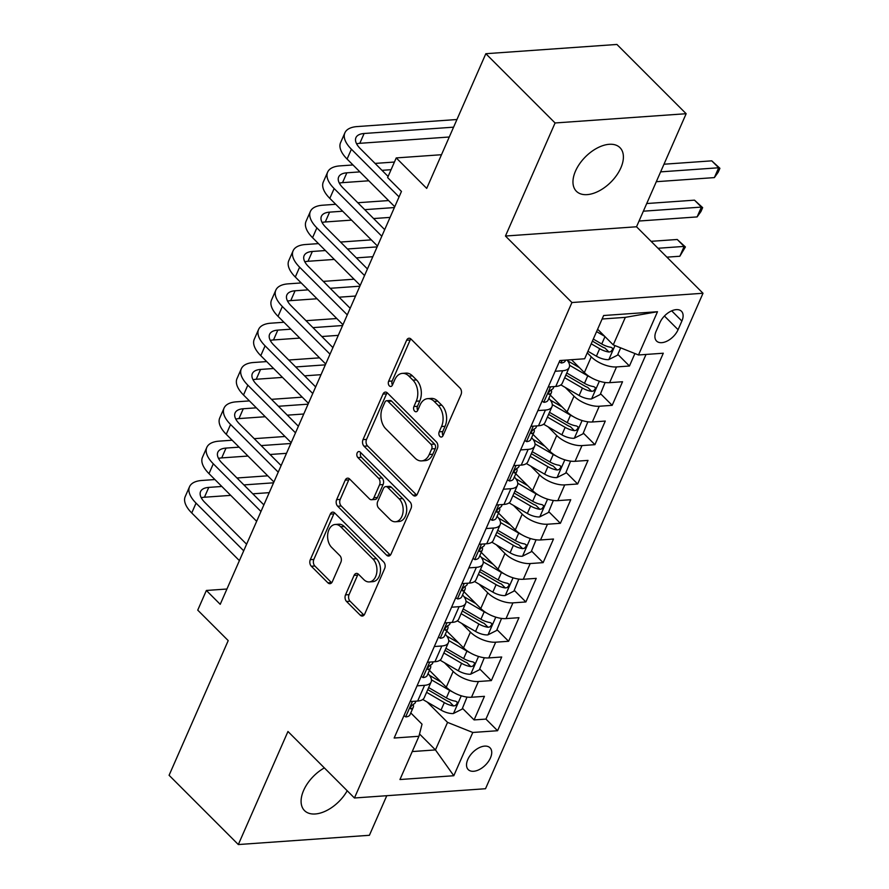 <?xml version="1.0" encoding="UTF-8"?>
<svg xmlns="http://www.w3.org/2000/svg" width="889" height="889" viewBox="0 0 889 889"><rect width="100%" height="100%" fill="white"/><g stroke="black" fill="none" stroke-linecap="round" stroke-linejoin="round"><path stroke-width="1.33" d="M439.922 436.443A3.312 2.234 -94 0 0 441.333 437.044A3.312 2.234 -94 0 0 443.011 435.643L461.013 394.638A4.723 3.189 -94 0 0 459.98 388.048L411.04 339.098A4.723 3.189 -94 0 0 409.018 338.242A4.723 3.189 -94 0 0 406.629 340.243L388.626 381.259A3.312 2.234 -94 0 0 389.349 385.859A3.312 2.234 -94 0 0 390.76 386.459A3.312 2.234 -94 0 0 392.438 385.059L394.76 379.759A15.124 10.223 -94 0 1 402.395 373.369A15.124 10.223 -94 0 1 408.884 376.103L412.963 380.181A15.124 10.223 -94 0 1 416.241 401.239L413.918 406.54A3.312 2.234 -94 0 0 414.63 411.151A3.312 2.234 -94 0 0 416.052 411.751A3.312 2.234 -94 0 0 417.719 410.351L420.053 405.04A15.124 10.223 -94 0 1 427.687 398.65A15.124 10.223 -94 0 1 434.176 401.395L438.255 405.473A15.124 10.223 -94 0 1 441.533 426.531L439.199 431.832A3.312 2.234 -94 0 0 439.922 436.443M324.363 767.907A30.826 17.936 135 0 0 303.638 790.399A30.826 17.936 135 0 0 304.505 810.601A30.826 17.936 135 0 0 347.199 790.754M620.855 167.865A30.826 17.936 135 0 0 619.977 147.663A30.826 17.936 135 0 0 597.252 148.018A30.826 17.936 135 0 0 575.505 171.066A30.826 17.936 135 0 0 576.383 191.257A30.826 17.936 135 0 0 599.108 190.913A30.826 17.936 135 0 0 620.855 167.865M490.461 757.895A15.413 8.968 135 0 0 490.028 747.805A15.413 8.968 135 0 0 478.671 747.971A15.413 8.968 135 0 0 467.792 759.495A15.413 8.968 135 0 0 468.225 769.596A15.413 8.968 135 0 0 479.593 769.418A15.413 8.968 135 0 0 490.461 757.895M345.521 594.885A4.723 3.189 -94 0 0 346.543 601.475L360.267 615.199A4.723 3.189 -94 0 0 362.301 616.055A4.723 3.189 -94 0 0 364.69 614.066L384.681 568.516A4.723 3.189 -94 0 0 383.659 561.937L334.709 512.986A4.723 3.189 -94 0 0 332.686 512.131A4.723 3.189 -94 0 0 330.297 514.131L310.305 559.67A4.723 3.189 -94 0 0 311.328 566.249L327.919 582.84A4.723 3.189 -94 0 0 329.941 583.695A4.723 3.189 -94 0 0 332.33 581.706L340.887 562.204A4.723 3.189 -94 0 0 339.865 555.625L331.641 547.402A12.646 8.546 -94 0 1 327.819 533.556A12.646 8.546 -94 0 1 335.275 524.466A12.646 8.546 -94 0 1 340.698 526.755L372.924 558.981A12.646 8.546 -94 0 1 376.736 572.827A12.646 8.546 -94 0 1 369.279 581.917A12.646 8.546 -94 0 1 363.857 579.628L358.489 574.261A4.723 3.189 -94 0 0 356.456 573.405A4.723 3.189 -94 0 0 354.078 575.394L345.521 594.885L349.055 594.641A4.723 3.189 -94 0 0 350.088 601.22L363.812 614.955A4.723 3.189 -94 0 0 364.012 615.144M555.08 122.971L505.452 236.03L636.524 226.773L686.152 113.714L555.08 122.971L485.839 53.707L426.709 188.39L396.238 157.92L387.615 177.578L401.461 191.435L220.216 604.32L206.37 590.463L197.736 610.132L228.206 640.602L169.088 775.286L238.33 844.55L369.402 835.293L386.782 795.711M505.452 236.03L571.938 302.527L354.444 797.989L287.958 731.491L238.33 844.55M412.963 495.162A4.723 3.189 -94 0 0 414.996 496.018A4.723 3.189 -94 0 0 417.374 494.028L437.377 448.478A4.723 3.189 -94 0 0 436.343 441.9L387.404 392.949A4.723 3.189 -94 0 0 385.382 392.093A4.723 3.189 -94 0 0 382.992 394.083L363.001 439.633A4.723 3.189 -94 0 0 364.023 446.211L412.963 495.162L416.508 494.917A4.723 3.189 -94 0 0 416.708 495.095M411.029 508.497L391.038 554.047A4.723 3.189 -94 0 1 388.649 556.036A4.723 3.189 -94 0 1 386.615 555.181L337.676 506.23A4.723 3.189 -94 0 1 336.653 499.651L345.21 480.16A4.723 3.189 -94 0 1 347.599 478.16A4.723 3.189 -94 0 1 349.621 479.015L369.468 498.873A4.723 3.189 -94 0 0 371.502 499.729A4.723 3.189 -94 0 0 373.88 497.729L379.559 484.805A4.723 3.189 -94 0 0 378.536 478.226L357.878 457.557A3.312 2.234 -94 0 1 356.878 453.935A3.312 2.234 -94 0 1 358.823 451.556A3.312 2.234 -94 0 1 360.245 452.157L409.996 501.918A4.723 3.189 -94 0 1 411.029 508.497M485.839 53.707L616.91 44.45L686.152 113.714M462.469 708.3L474.093 719.923L484.449 696.331L471.514 697.243L478.415 681.519A19.269 8.723 -156.3 0 1 453.168 671.428L444.467 662.727M479.727 668.973L491.35 680.596L501.707 657.004L488.772 657.916L495.684 642.191A19.269 8.723 -156.3 0 1 470.425 632.112L461.724 623.4M496.984 629.656L508.608 641.28L518.965 617.688L506.041 618.6L512.942 602.864A19.269 8.723 -156.3 0 1 487.694 592.785L478.993 584.084M514.253 590.329L525.877 601.953L536.234 578.361L523.299 579.272L530.2 563.548A19.269 8.723 -156.3 0 1 504.952 553.469L496.251 544.757M531.511 551.002L543.135 562.637L553.491 539.034L540.556 539.956L547.468 524.221A19.269 8.723 -156.3 0 1 522.21 514.142L513.509 505.441M548.769 511.686L560.392 523.31L570.749 499.718L557.825 500.629L564.726 484.894A19.269 8.723 -156.3 0 1 539.479 474.815L530.777 466.114M566.037 472.359L577.661 483.983L588.018 460.391L575.083 461.302L581.984 445.578A19.269 8.723 -156.3 0 1 556.736 435.499L548.035 426.787M583.295 433.043L594.919 444.667L605.276 421.064L592.341 421.986L599.253 406.251A19.269 8.723 -156.3 0 1 574.005 396.172L565.293 387.471M600.553 393.716L612.177 405.34L622.533 381.748L609.61 382.659A19.269 8.723 -156.3 0 1 584.362 372.58L571.494 359.712M471.514 697.243A19.269 8.723 23.7 0 1 446.267 687.164L429.465 670.362M488.772 657.916A19.269 8.723 23.7 0 1 463.525 647.837L446.723 631.034M506.041 618.6A19.269 8.723 23.7 0 1 480.782 608.521L463.991 591.707M523.299 579.272A19.269 8.723 23.7 0 1 498.051 569.193L481.249 552.391M540.556 539.956A19.269 8.723 23.7 0 1 515.309 529.866L498.507 513.064M557.825 500.629A19.269 8.723 23.7 0 1 532.578 490.55L515.776 473.737M575.083 461.302A19.269 8.723 23.7 0 1 549.835 451.223L533.033 434.421M592.341 421.986A19.269 8.723 23.7 0 1 567.093 411.907L550.291 395.094M659.927 322.596L656.126 331.253A14.935 8.69 135 0 0 656.549 341.032A14.935 8.69 135 0 0 667.55 340.865A14.935 8.69 135 0 0 678.085 329.697L681.885 321.04A14.935 8.69 135 0 0 681.463 311.261A14.935 8.69 135 0 0 670.462 311.428A14.935 8.69 135 0 0 659.927 322.596M571.938 302.527L703.01 293.259L485.516 788.732L354.444 797.989M474.093 719.923L485.95 719.09L497.584 730.725L663.294 353.222L638.502 354.978L613.254 344.888L597.619 329.252M497.584 730.725L472.792 732.469L453.801 775.73L399.961 779.531L418.941 736.281L394.149 738.026L559.859 360.534L584.651 358.778L603.642 315.517L657.493 311.717L638.502 354.978M617.822 354.389L629.445 366.012L616.51 366.935A19.269 8.723 -156.3 0 1 591.263 356.845L587.262 352.844M567.015 360.023A19.269 8.723 -156.3 0 1 569.227 367.401L562.326 383.126A19.269 8.723 -156.3 0 1 555.758 386.459L548.246 386.993M569.227 367.401A19.269 8.723 -156.3 0 1 562.67 370.735L555.147 371.269M410.151 701.577L417.663 701.043A19.269 8.723 23.7 0 0 424.231 697.709L431.132 681.985A19.269 8.723 -156.3 0 1 424.575 685.319L417.052 685.852M427.409 662.261L434.932 661.727A19.269 8.723 23.7 0 0 441.489 658.382L448.4 642.658A19.269 8.723 -156.3 0 1 441.833 645.992L434.31 646.525M444.667 622.933L452.19 622.4A19.269 8.723 23.7 0 0 458.757 619.066L465.658 603.331A19.269 8.723 -156.3 0 1 459.091 606.676L451.579 607.209M461.936 583.606L469.448 583.084A19.269 8.723 23.7 0 0 476.015 579.739L482.916 564.015A19.269 8.723 -156.3 0 1 476.36 567.349L468.836 567.882M479.193 544.29L486.716 543.757A19.269 8.723 23.7 0 0 493.273 540.423L500.185 524.688A19.269 8.723 -156.3 0 1 493.617 528.022L486.094 528.555M496.462 504.963L503.974 504.43A19.269 8.723 23.7 0 0 510.542 501.096L517.442 485.361A19.269 8.723 -156.3 0 1 510.886 488.706L503.363 489.239M513.72 465.636L521.243 465.114A19.269 8.723 23.7 0 0 527.799 461.769L534.7 446.045A19.269 8.723 -156.3 0 1 528.144 449.378L520.621 449.912M530.977 426.32L538.501 425.787A19.269 8.723 23.7 0 0 545.057 422.453L551.969 406.718A19.269 8.723 -156.3 0 1 545.402 410.062L537.889 410.585M612.177 405.34L599.253 406.251M594.919 444.667L581.984 445.578M577.661 483.983L564.726 484.894M560.392 523.31L547.468 524.221M543.135 562.637L530.2 563.548M525.877 601.953L512.942 602.864M508.608 641.28L495.684 642.191M491.35 680.596L478.415 681.519M485.95 719.09L646.025 354.444M629.445 366.012L634.913 353.544M419.53 733.992L435.454 749.916L447.545 722.39L427.209 702.054M613.254 344.888L625.334 317.362L602.12 319.007M636.524 226.773L703.01 293.259M226.939 589.018L206.37 590.463M441.5 154.719L396.238 157.92M412.24 751.561L435.454 749.916L453.801 775.73M410.774 712.934L422.031 724.191L418.941 736.281M548.869 398.35A19.269 8.723 -156.3 0 1 551.969 406.718M531.6 437.677A19.269 8.723 -156.3 0 1 534.7 446.045M514.342 477.004A19.269 8.723 -156.3 0 1 517.442 485.361M497.084 516.32A19.269 8.723 -156.3 0 1 500.185 524.688M479.816 555.647A19.269 8.723 -156.3 0 1 482.916 564.015M462.558 594.963A19.269 8.723 -156.3 0 1 465.658 603.331M445.3 634.29A19.269 8.723 -156.3 0 1 448.4 642.658M428.031 673.618A19.269 8.723 -156.3 0 1 431.132 681.985M447.545 722.39L472.792 732.469M625.334 317.362L657.493 311.717M443.011 435.621A3.312 2.234 -94 0 1 442.744 431.587L445.067 426.276A15.124 10.223 -94 0 0 441.789 405.228L438.255 405.473M427.687 398.65L431.232 398.405A15.124 10.223 -94 0 1 437.71 401.15L441.789 405.228M402.395 373.369L405.94 373.113A15.124 10.223 -94 0 1 412.429 375.858L416.508 379.936A15.124 10.223 -94 0 1 419.786 400.983L417.452 406.295A3.312 2.234 -94 0 0 417.73 410.329M410.84 338.92A4.723 3.189 -94 0 0 410.173 339.998L392.171 381.003A3.312 2.234 -94 0 0 392.449 385.037M387.204 392.76A4.723 3.189 -94 0 0 386.537 393.838L366.546 439.388A4.723 3.189 -94 0 0 367.568 445.967L416.508 494.917M431.698 448.912A3.312 2.234 -94 0 0 430.987 444.311L388.026 401.339A3.312 2.234 -94 0 0 386.604 400.739A3.312 2.234 -94 0 0 384.937 402.139L382.481 407.74A15.124 10.223 -94 0 0 385.759 428.787L415.119 458.157A15.124 10.223 -94 0 0 421.608 460.902A15.124 10.223 -94 0 0 429.243 454.512L431.698 448.912L435.243 448.667A3.312 2.234 -94 0 0 434.532 444.056L430.987 444.311M386.604 400.739L390.149 400.495A3.312 2.234 -94 0 1 391.571 401.095L434.532 444.056M421.608 460.902L425.153 460.646A15.124 10.223 -94 0 0 432.787 454.257L429.243 454.512M435.243 448.667L432.787 454.257M349.421 478.838A4.723 3.189 -94 0 0 348.755 479.916L340.198 499.407A4.723 3.189 -94 0 0 341.22 505.985L390.16 554.936A4.723 3.189 -94 0 0 390.36 555.114M371.502 499.729L375.047 499.485A4.723 3.189 -94 0 0 377.425 497.484L383.103 484.549A4.723 3.189 -94 0 0 382.081 477.971L361.412 457.302L357.878 457.557M360.723 452.634A3.312 2.234 -94 0 0 361.412 457.302M390.071 519.476A12.646 8.546 -94 0 0 395.494 521.765A12.646 8.546 -94 0 0 402.95 512.675A12.646 8.546 -94 0 0 399.128 498.818L387.782 487.472A4.723 3.189 -94 0 0 385.748 486.616A4.723 3.189 -94 0 0 383.37 488.606L377.692 501.54A4.723 3.189 -94 0 0 378.714 508.119L390.071 519.476M395.494 521.765L399.039 521.51A12.646 8.546 -94 0 0 406.495 512.431A12.646 8.546 -94 0 0 402.673 498.573L399.128 498.818M385.748 486.616L389.293 486.361A4.723 3.189 -94 0 1 391.327 487.216L402.673 498.573M358.289 574.072A4.723 3.189 -94 0 0 357.611 575.15L349.055 594.641M369.279 581.917L372.824 581.673A12.646 8.546 -94 0 0 380.281 572.583A12.646 8.546 -94 0 0 376.469 558.725L372.924 558.981M335.275 524.466L338.82 524.21A12.646 8.546 -94 0 1 344.243 526.499L376.469 558.725M334.508 512.797A4.723 3.189 -94 0 0 333.842 513.875L313.85 559.425A4.723 3.189 -94 0 0 314.873 566.004L331.464 582.595A4.723 3.189 -94 0 0 331.664 582.773M604.698 336.331L596.575 331.619M620.689 347.866L617.455 355.211L608.643 359.645A12.768 5.779 -156.3 0 1 596.397 356.189L587.951 351.277M591.229 343.81L599.675 348.71A12.768 5.779 23.7 0 0 608.932 352.022L610.721 351.666L612.51 349.588L612.477 348.177L610.999 347.299A12.768 5.779 -156.3 0 1 601.742 343.999L593.296 339.087M608.932 352.022L604.942 348.032A6.501 2.945 -156.3 0 1 602.164 346.81L592.407 341.132M656.315 181.7L714.367 177.6L718.679 167.765L711.756 160.842L663.983 164.221M660.627 171.866L718.679 167.765L719.912 168.31L718.19 172.244L714.367 177.6M711.756 160.842L719.912 168.31M559.303 361.801L561.17 363.001A12.768 5.779 23.7 0 0 565.348 360.801L565.648 360.123M456.946 119.515L357.2 126.571A36.127 16.358 23.7 0 0 344.888 132.828A36.127 16.358 23.7 0 0 351.399 149.219L399.061 196.891M344.888 132.828L340.576 142.651A36.127 16.358 23.7 0 0 347.088 159.053L394.749 206.726M388.104 176.455L360.256 148.596A24.081 10.912 -156.3 0 1 355.922 137.662A24.081 10.912 -156.3 0 1 364.123 133.494L453.59 127.171M356.611 143.829A24.081 10.912 -156.3 0 1 359.801 143.318L449.267 137.006M590.429 377.203A12.768 5.779 -156.3 0 1 587.762 375.847L569.56 365.268M579.417 367.635L567.593 360.767M605.12 382.492L600.197 394.538L591.385 398.972A12.768 5.779 -156.3 0 1 579.128 395.505L560.87 384.893M564.693 377.736L582.406 388.037A12.768 5.779 23.7 0 0 591.663 391.349L593.463 390.982L595.241 388.904L595.208 387.493L593.741 386.626A12.768 5.779 -156.3 0 1 584.484 383.315L566.76 373.013M591.663 391.349L587.685 387.36A6.501 2.945 -156.3 0 1 584.906 386.126L565.86 375.058M639.047 221.028L697.109 216.916L701.421 207.093L694.498 200.158L646.725 203.537M643.369 211.193L701.421 207.093L702.654 207.637L700.932 211.571L697.109 216.916M694.498 200.158L702.654 207.637M573.161 416.53A12.768 5.779 -156.3 0 1 570.505 415.174L552.291 404.584M562.148 406.962L550.335 400.094M587.862 421.808L582.94 433.865L574.116 438.288A12.768 5.779 -156.3 0 1 561.87 434.832L543.601 424.22M547.424 417.063L565.148 427.353A12.768 5.779 23.7 0 0 574.405 430.665L576.205 430.309L577.983 428.231L577.95 426.82L576.472 425.953A12.768 5.779 -156.3 0 1 567.215 422.642L549.502 412.34M574.405 430.665L570.416 426.687A6.501 2.945 -156.3 0 1 567.649 425.453L548.602 414.385M666.917 257.154L679.841 256.243L684.163 246.409L677.229 239.485L651.092 241.33M658.016 248.264L684.163 246.409L685.397 246.964L679.841 256.243M677.229 239.485L685.397 246.964M555.903 455.846A12.768 5.779 -156.3 0 1 553.236 454.49L535.034 443.911M544.89 446.278L533.078 439.41M570.594 461.135L565.671 473.181L556.858 477.615A12.768 5.779 -156.3 0 1 544.613 474.148L526.344 463.536M530.166 456.379L547.891 466.681A12.768 5.779 23.7 0 0 557.136 469.992L558.937 469.625L560.726 467.558L560.692 466.136L559.214 465.269A12.768 5.779 -156.3 0 1 549.958 461.958L532.233 451.668M557.136 469.992L553.158 466.003A6.501 2.945 -156.3 0 1 550.38 464.769L531.344 453.701M538.645 495.173A12.768 5.779 -156.3 0 1 535.978 493.817L517.776 483.238M527.633 485.605L515.809 478.738M553.336 500.451L548.413 512.509L539.601 516.942A12.768 5.779 -156.3 0 1 527.344 513.475L509.086 502.863M512.909 495.706L530.622 506.008A12.768 5.779 23.7 0 0 539.879 509.319L541.679 508.953L543.457 506.874L543.423 505.463L541.957 504.596A12.768 5.779 -156.3 0 1 532.7 501.285L514.975 490.984M539.879 509.319L535.889 505.33A6.501 2.945 -156.3 0 1 533.122 504.096L514.075 493.028M542.034 401.128L543.912 402.328A12.768 5.779 23.7 0 0 548.091 400.128L551.369 392.66A12.768 5.779 23.7 0 0 551.358 390.227L551.213 389.793M353 164.965L339.931 165.887A36.127 16.358 23.7 0 0 327.63 172.144A36.127 16.358 23.7 0 0 334.142 188.546L381.803 236.218M327.63 172.144L323.318 181.978A36.127 16.358 23.7 0 0 329.819 198.38L377.492 246.053M554.025 386.582L553.436 387.937A12.768 5.779 -156.3 0 1 551.58 389.604C548.613 391.827 547.924 393.394 549.513 394.327A12.768 5.779 23.7 0 0 551.369 392.66M548.724 394.238L549.513 394.327L548.502 393.316M384.693 229.629L342.998 187.923A24.081 10.912 -156.3 0 1 338.653 176.989A24.081 10.912 -156.3 0 1 346.854 172.81L359.923 171.888M339.354 183.156A24.081 10.912 -156.3 0 1 342.543 182.645L368.813 180.789M381.992 170.332L391.071 169.688M394.438 162.042L375.069 163.409M524.777 440.444L526.655 441.644A12.768 5.779 23.7 0 0 530.822 439.455L534.1 431.976A12.768 5.779 23.7 0 0 534.1 429.554L533.956 429.109M335.731 204.292L322.674 205.215A36.127 16.358 23.7 0 0 310.372 211.471A36.127 16.358 23.7 0 0 316.873 227.873L364.546 275.546M310.372 211.471L306.049 221.305A36.127 16.358 23.7 0 0 312.561 237.696L360.223 285.369M536.767 425.909L536.178 427.265A12.768 5.779 -156.3 0 1 534.322 428.931C531.355 431.143 530.666 432.721 532.244 433.643A12.768 5.779 23.7 0 0 534.1 431.976M531.466 433.554L532.244 433.643L531.233 432.632M367.435 268.945L325.73 227.24A24.081 10.912 -156.3 0 1 321.396 216.316A24.081 10.912 -156.3 0 1 329.597 212.138L342.665 211.215M322.096 222.483A24.081 10.912 -156.3 0 1 325.285 221.972L351.555 220.116M373.624 218.55L390.071 217.394M364.723 209.66L394.383 207.559M388.582 200.558L357.8 202.725M507.519 479.771L509.386 480.971A12.768 5.779 23.7 0 0 513.564 478.771L516.842 471.303A12.768 5.779 23.7 0 0 516.842 468.881L516.687 468.436M318.473 243.608L305.416 244.531A36.127 16.358 23.7 0 0 293.103 250.798A36.127 16.358 23.7 0 0 299.615 267.189L347.277 314.862M293.103 250.798L288.792 260.621A36.127 16.358 23.7 0 0 295.304 277.024L342.965 324.696M519.509 465.236L518.909 466.581A12.768 5.779 -156.3 0 1 517.054 468.247C514.098 470.47 513.398 472.037 514.987 472.97A12.768 5.779 23.7 0 0 516.842 471.303M514.209 472.881L514.987 472.97L513.975 471.959M350.177 308.272L308.472 266.567A24.081 10.912 -156.3 0 1 304.127 255.632A24.081 10.912 -156.3 0 1 312.339 251.465L325.396 250.542M304.827 261.799A24.081 10.912 -156.3 0 1 308.016 261.288L334.297 259.432M356.367 257.877L372.802 256.71M347.466 248.976L377.125 246.886M371.313 239.874L340.543 242.052M490.25 519.098L492.128 520.298A12.768 5.779 23.7 0 0 496.306 518.098L499.585 510.619A12.768 5.779 23.7 0 0 499.574 508.197L499.429 507.763M301.215 282.935L288.147 283.858A36.127 16.358 23.7 0 0 275.846 290.114A36.127 16.358 23.7 0 0 282.358 306.516L330.019 354.189M275.846 290.114L271.534 299.949A36.127 16.358 23.7 0 0 278.035 316.34L325.707 364.012M502.241 504.552L501.652 505.908A12.768 5.779 -156.3 0 1 499.796 507.575C496.829 509.786 496.14 511.364 497.729 512.297A12.768 5.779 23.7 0 0 499.585 510.619M496.94 512.208L497.729 512.297L496.707 511.275M332.908 347.599L291.214 305.883A24.081 10.912 -156.3 0 1 286.869 294.959A24.081 10.912 -156.3 0 1 295.07 290.781L308.139 289.858M287.569 301.127A24.081 10.912 -156.3 0 1 290.759 300.615L317.029 298.76M339.098 297.204L355.544 296.037M330.208 288.303L359.856 286.202M354.055 279.202L323.285 281.38M521.376 534.5A12.768 5.779 -156.3 0 1 518.72 533.133L500.507 522.554M510.364 524.921L498.551 518.054M536.078 539.779L531.144 551.836L522.332 556.258A12.768 5.779 -156.3 0 1 510.086 552.802L491.817 542.179M495.64 535.034L513.364 545.324A12.768 5.779 23.7 0 0 522.621 548.635L524.421 548.28L526.199 546.202L526.166 544.79L524.688 543.924A12.768 5.779 -156.3 0 1 515.431 540.612L497.718 530.311M522.621 548.635L518.631 544.646A6.501 2.945 -156.3 0 1 515.864 543.423L496.818 532.355M472.992 558.414L474.87 559.614A12.768 5.779 23.7 0 0 479.038 557.414L482.316 549.947A12.768 5.779 23.7 0 0 482.316 547.524L482.16 547.079M283.947 322.263L270.889 323.185A36.127 16.358 23.7 0 0 258.588 329.441A36.127 16.358 23.7 0 0 265.089 345.832L312.75 393.505M258.588 329.441L254.265 339.265A36.127 16.358 23.7 0 0 260.777 355.667L308.439 403.339M484.983 543.879L484.394 545.224A12.768 5.779 -156.3 0 1 482.538 546.902C479.571 549.113 478.882 550.691 480.46 551.613A12.768 5.779 23.7 0 0 482.316 549.947M479.682 551.524L480.46 551.613L479.449 550.602M315.651 386.915L273.945 345.21A24.081 10.912 -156.3 0 1 269.611 334.275A24.081 10.912 -156.3 0 1 277.812 330.108L290.881 329.186M270.312 340.443A24.081 10.912 -156.3 0 1 273.501 339.942L299.771 338.087M321.84 336.52L338.287 335.364M312.939 327.63L342.598 325.53M336.798 318.529L306.016 320.696M504.119 573.816A12.768 5.779 -156.3 0 1 501.452 572.46L483.249 561.881M493.106 564.248L481.293 557.381M518.809 579.106L513.886 591.152L505.074 595.586A12.768 5.779 -156.3 0 1 492.828 592.118L474.559 581.506M478.382 574.35L496.106 584.651A12.768 5.779 23.7 0 0 505.352 587.962L507.152 587.596L508.941 585.529L508.908 584.106L507.43 583.24A12.768 5.779 -156.3 0 1 498.173 579.928L480.449 569.638M505.352 587.962L501.374 583.973A6.501 2.945 -156.3 0 1 498.596 582.74L479.56 571.671M455.735 597.741L457.602 598.942A12.768 5.779 23.7 0 0 461.78 596.741L465.058 589.274A12.768 5.779 23.7 0 0 465.058 586.84L464.903 586.407M266.689 361.579L253.621 362.501A36.127 16.358 23.7 0 0 241.319 368.757A36.127 16.358 23.7 0 0 247.831 385.159L295.492 432.832M241.319 368.757L237.007 378.592A36.127 16.358 23.7 0 0 243.519 394.994L291.181 442.666M467.725 583.206L467.125 584.551A12.768 5.779 -156.3 0 1 465.269 586.218C462.302 588.44 461.613 590.007 463.202 590.941A12.768 5.779 23.7 0 0 465.058 589.274M462.424 590.852L463.202 590.941L462.191 589.929M298.382 426.242L256.688 384.537A24.081 10.912 -156.3 0 1 252.343 373.602A24.081 10.912 -156.3 0 1 260.555 369.435L273.612 368.502M253.043 379.77A24.081 10.912 -156.3 0 1 256.232 379.259L282.513 377.403M304.583 375.847L321.018 374.68M295.681 366.946L325.33 364.857M319.529 357.845L288.758 360.023M486.861 613.143A12.768 5.779 -156.3 0 1 484.194 611.788L465.98 601.197M475.848 603.575L464.025 596.708M501.552 618.422L496.629 630.479L487.817 634.913A12.768 5.779 -156.3 0 1 475.559 631.446L457.302 620.833M461.124 613.677L478.838 623.978A12.768 5.779 23.7 0 0 488.094 627.278L489.895 626.923L491.673 624.845L491.639 623.433L490.172 622.567A12.768 5.779 -156.3 0 1 480.916 619.255L463.191 608.954M488.094 627.278L484.105 623.3A6.501 2.945 -156.3 0 1 481.338 622.067L462.291 610.999M438.466 637.057L440.344 638.258A12.768 5.779 23.7 0 0 444.511 636.068L447.8 628.59A12.768 5.779 23.7 0 0 447.789 626.167L447.645 625.723M249.431 400.906L236.363 401.828A36.127 16.358 23.7 0 0 224.061 408.084A36.127 16.358 23.7 0 0 230.573 424.486L278.235 472.159M224.061 408.084L219.75 417.919A36.127 16.358 23.7 0 0 226.251 434.31L273.912 481.982M450.456 622.522L449.867 623.878A12.768 5.779 -156.3 0 1 448.012 625.545C445.045 627.756 444.356 629.334 445.945 630.257A12.768 5.779 23.7 0 0 447.8 628.59M445.156 630.179L445.945 630.257L444.922 629.245M281.124 465.569L239.43 423.853A24.081 10.912 -156.3 0 1 235.085 412.929A24.081 10.912 -156.3 0 1 243.286 408.751L256.354 407.829M235.785 419.097A24.081 10.912 -156.3 0 1 238.974 418.586L265.244 416.73M287.314 415.163L303.76 414.007M278.424 406.273L308.072 404.173M302.271 397.172L271.501 399.339M469.592 652.459A12.768 5.779 -156.3 0 1 466.925 651.104L448.723 640.524M458.58 642.891L446.767 636.024M484.294 657.749L479.36 669.795L470.548 674.229A12.768 5.779 -156.3 0 1 458.302 670.773L440.033 660.149M443.855 652.993L461.58 663.294A12.768 5.779 23.7 0 0 470.837 666.606L472.637 666.239L474.415 664.172L474.382 662.761L472.904 661.883A12.768 5.779 -156.3 0 1 463.647 658.582L445.934 648.281M470.837 666.606L466.847 662.616A6.501 2.945 -156.3 0 1 464.08 661.383L445.033 650.326M421.208 676.385L423.086 677.585A12.768 5.779 23.7 0 0 427.253 675.384L430.532 667.917A12.768 5.779 23.7 0 0 430.532 665.494L430.376 665.05M232.162 440.222L219.105 441.144A36.127 16.358 23.7 0 0 206.804 447.411A36.127 16.358 23.7 0 0 213.304 463.802L260.966 511.475M206.804 447.411L202.481 457.235A36.127 16.358 23.7 0 0 208.993 473.637L256.654 521.31M433.199 661.849L432.61 663.194A12.768 5.779 -156.3 0 1 430.754 664.861C427.787 667.083 427.098 668.65 428.676 669.584A12.768 5.779 23.7 0 0 430.532 667.917M427.898 669.495L428.676 669.584L427.665 668.572M263.866 504.885L222.161 463.18A24.081 10.912 -156.3 0 1 217.827 452.245A24.081 10.912 -156.3 0 1 226.028 448.078L239.097 447.156M218.527 458.413A24.081 10.912 -156.3 0 1 221.717 457.902L247.987 456.046M270.056 454.49L286.491 453.334M261.155 445.589L290.814 443.5M285.013 436.488L254.232 438.666M452.334 691.786A12.768 5.779 -156.3 0 1 449.667 690.431L431.465 679.852M441.322 682.219L429.498 675.351M467.025 697.065L462.102 709.122L453.29 713.556A12.768 5.779 -156.3 0 1 441.033 710.089L422.775 699.476M426.598 692.32L444.322 702.621A12.768 5.779 23.7 0 0 453.568 705.933L455.368 705.566L457.157 703.488L457.124 702.077L455.646 701.21A12.768 5.779 -156.3 0 1 446.389 697.898L428.665 687.597M453.568 705.933L449.59 701.943A6.501 2.945 -156.3 0 1 446.811 700.71L427.776 689.642M403.95 715.712L405.817 716.912A12.768 5.779 23.7 0 0 409.996 714.712L413.274 707.244A12.768 5.779 23.7 0 0 413.274 704.81L413.118 704.377M214.905 479.549L201.836 480.471A36.127 16.358 23.7 0 0 189.535 486.728A36.127 16.358 23.7 0 0 196.047 503.13L243.708 550.802M189.535 486.728L185.223 496.562A36.127 16.358 23.7 0 0 191.735 512.964L239.397 560.637M415.941 701.165L415.341 702.521A12.768 5.779 -156.3 0 1 413.485 704.188C410.518 706.411 409.829 707.977 411.418 708.911A12.768 5.779 23.7 0 0 413.274 707.244M410.64 708.822L411.418 708.911L410.407 707.9M246.597 544.212L204.903 502.507A24.081 10.912 -156.3 0 1 200.558 491.573A24.081 10.912 -156.3 0 1 208.771 487.394L221.828 486.472M201.258 497.74A24.081 10.912 -156.3 0 1 204.448 497.229L230.729 495.373M252.787 493.817L269.234 492.65M243.897 484.916L273.545 482.816M267.745 475.815L236.974 477.993M446.267 687.164L453.168 671.428M463.525 647.837L470.425 632.112M480.782 608.521L487.694 592.785M498.051 569.193L504.952 553.469M515.309 529.866L522.21 514.142M532.578 490.55L539.479 474.815M549.835 451.223L556.736 435.499M567.093 411.907L574.005 396.172M584.362 372.58L591.263 356.845M555.758 386.459L562.67 370.735M417.663 701.043L424.575 685.319M434.932 661.727L441.833 645.992M452.19 622.4L459.091 606.676M469.448 583.084L476.36 567.349M486.716 543.757L493.617 528.022M503.974 504.43L510.886 488.706M521.243 465.114L528.144 449.378M538.501 425.787L545.402 410.062M609.61 382.659L616.51 366.935M671.684 310.839L681.885 321.04M664.416 316.028L678.085 329.697M445.067 426.276L441.533 426.531M437.71 401.15L434.176 401.395M417.452 406.295L413.918 406.54M419.786 400.983L416.241 401.239M416.508 379.936L412.963 380.181M412.429 375.858L408.884 376.103M392.171 381.003L388.626 381.259M410.173 339.998L406.629 340.243M442.744 431.587L439.199 431.832M367.568 445.967L364.023 446.211M366.546 439.388L363.001 439.633M386.537 393.838L382.992 394.083M391.571 401.095L388.026 401.339M390.16 554.936L386.615 555.181M341.22 505.985L337.676 506.23M340.198 499.407L336.653 499.651M348.755 479.916L345.21 480.16M377.425 497.484L373.88 497.729M383.103 484.549L379.559 484.805M382.081 477.971L378.536 478.226M391.327 487.216L387.782 487.472M357.611 575.15L354.078 575.394M344.243 526.499L340.698 526.755M331.464 582.595L327.919 582.84M314.873 566.004L311.328 566.249M313.85 559.425L310.305 559.67M333.842 513.875L330.297 514.131M363.812 614.955L360.267 615.199M350.088 601.22L346.543 601.475M608.865 359.534L614.988 345.588M601.742 343.999L604.976 336.62M596.397 356.189L599.675 348.71M562.159 360.367L561.048 362.912M351.399 149.219L347.088 159.053M364.123 133.494L359.801 143.318M591.607 398.861L599.364 381.192M584.484 383.315L587.762 375.847M579.128 395.505L582.406 388.037M574.338 438.188L582.095 420.519M567.215 422.642L570.505 415.174M561.87 434.832L565.148 427.353M557.081 477.504L564.837 459.835M549.958 461.958L553.236 454.49M544.613 474.148L547.891 466.681M539.823 516.831L547.58 499.162M532.7 501.285L535.978 493.817M527.344 513.475L530.622 506.008M550.547 386.837L543.779 402.239M334.142 188.546L329.819 198.38M346.854 172.81L342.543 182.645M533.278 426.153L526.521 441.566M316.873 227.873L312.561 237.696M329.597 212.138L325.285 221.972M516.02 465.48L509.264 480.882M299.615 267.189L295.304 277.024M312.339 251.465L308.016 261.288M498.762 504.796L491.995 520.209M282.358 306.516L278.035 316.34M295.07 290.781L290.759 300.615M522.554 556.147L530.311 538.49M515.431 540.612L518.72 533.133M510.086 552.802L513.364 545.324M481.494 544.124L474.737 559.537M265.089 345.832L260.777 355.667M277.812 330.108L273.501 339.942M505.296 595.474L513.053 577.806M498.173 579.928L501.452 572.46M492.828 592.118L496.106 584.651M464.236 583.451L457.468 598.853M247.831 385.159L243.519 394.994M260.555 369.435L256.232 379.259M488.039 634.802L495.795 617.133M480.916 619.255L484.194 611.788M475.559 631.446L478.838 623.978M446.978 622.767L440.211 638.18M230.573 424.486L226.251 434.31M243.286 408.751L238.974 418.586M470.77 674.118L478.526 656.46M463.647 658.582L466.925 651.104M458.302 670.773L461.58 663.294M429.709 662.094L422.953 677.496M213.304 463.802L208.993 473.637M226.028 448.078L221.717 457.902M453.512 713.445L461.269 695.776M446.389 697.898L449.667 690.431M441.033 710.089L444.322 702.621M412.452 701.421L405.684 716.823M196.047 503.13L191.735 512.964M208.771 487.394L204.448 497.229"/></g></svg>
